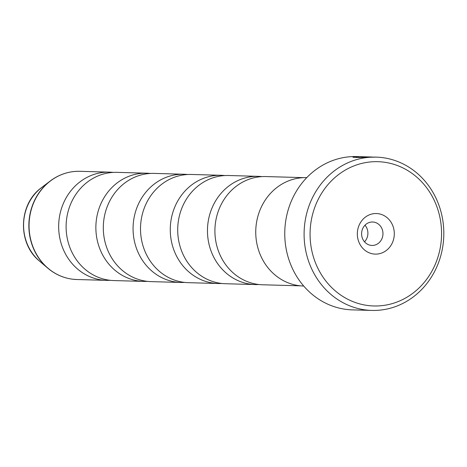 <?xml version="1.0" encoding="UTF-8"?>
<svg xmlns="http://www.w3.org/2000/svg" width="467" height="467" viewBox="0 0 467 467"><rect width="100%" height="100%" fill="white"/><g stroke="black" fill="none" stroke-linecap="round" stroke-linejoin="round"><path stroke-width="0.7" d="M150.427 173.455A54.131 49.309 91.6 0 0 146.714 173.193L116.954 172.352A54.131 49.309 91.6 0 0 66.226 223.004A54.131 49.309 91.6 0 0 110.142 280.305A54.131 49.309 91.6 0 0 113.89 280.568L143.649 281.408A54.131 49.309 91.6 0 0 147.374 281.362M187.629 174.506A54.131 49.309 91.6 0 0 183.91 174.249L154.151 173.403A54.131 49.309 91.6 0 0 103.423 224.055A54.131 49.309 91.6 0 0 147.339 281.356A54.131 49.309 91.6 0 0 151.092 281.619L180.852 282.459A54.131 49.309 91.6 0 0 184.576 282.412M224.825 175.557A54.131 49.309 91.6 0 0 221.113 175.3L191.353 174.46A54.131 49.309 91.6 0 0 140.625 225.112A54.131 49.309 91.6 0 0 184.541 282.407A54.131 49.309 91.6 0 0 188.289 282.669L218.048 283.516A54.131 49.309 91.6 0 0 221.772 283.463M262.028 176.614A54.131 49.309 91.6 0 0 258.309 176.351L228.55 175.51A54.131 49.309 91.6 0 0 177.822 226.162A54.131 49.309 91.6 0 0 221.737 283.463A54.131 49.309 91.6 0 0 225.491 283.726L255.251 284.566A54.131 49.309 91.6 0 0 258.975 284.514M303.824 177.641L265.752 176.561A54.131 49.309 91.6 0 0 215.024 227.213A54.131 49.309 91.6 0 0 258.94 284.514A54.131 49.309 91.6 0 0 262.688 284.777L300.76 285.851M371.79 310.427L352.445 309.878A76.681 69.852 91.6 0 1 347.133 309.504A76.681 69.852 91.6 0 1 284.923 228.334A76.681 69.852 91.6 0 1 356.782 156.573L358.977 156.638L352.964 157.268L359.082 157.455L376.128 157.122A76.681 69.852 -88.4 0 1 381.434 157.496A76.681 69.852 -88.4 0 1 443.65 238.666A76.681 69.852 -88.4 0 1 371.79 310.427A76.681 69.852 -88.4 0 1 366.478 310.053A76.681 69.852 -88.4 0 1 304.262 228.877A76.681 69.852 -88.4 0 1 376.128 157.122M382.858 162.037A72.169 65.748 91.6 0 0 310.444 226.477A72.169 65.748 91.6 0 0 368.778 305.616A72.169 65.748 91.6 0 0 441.192 241.176A72.169 65.748 91.6 0 0 382.858 162.037M373.839 254.019A20.297 18.493 91.6 0 0 394.201 235.893A20.297 18.493 91.6 0 0 377.797 213.635A20.297 18.493 91.6 0 0 357.43 231.76A20.297 18.493 91.6 0 0 373.839 254.019M371.137 245.391A11.728 10.683 91.6 0 0 371.954 245.449A11.728 10.683 91.6 0 0 382.94 234.475A11.728 10.683 91.6 0 0 373.425 222.058A11.728 10.683 91.6 0 0 372.613 222.006A11.728 10.683 91.6 0 0 361.621 232.98A11.728 10.683 91.6 0 0 371.137 245.391M364.517 241.824A11.728 10.683 91.6 0 0 364.984 225.205M372.152 157.017L360.612 156.684L356.706 156.959L356.648 157.56M372.152 157.011L365.422 157.04M113.23 172.399A54.131 49.309 91.6 0 0 109.511 172.142A54.131 49.309 91.6 0 0 58.784 222.794A54.131 49.309 91.6 0 0 102.699 280.095A54.131 49.309 91.6 0 0 106.453 280.358A54.131 49.309 91.6 0 0 110.177 280.305M146.714 173.193A54.131 49.309 91.6 0 0 95.986 223.845A54.131 49.309 91.6 0 0 139.902 281.146A54.131 49.309 91.6 0 0 143.649 281.408M306.766 177.629L306.673 177.629A54.219 49.391 91.6 0 0 255.863 228.369A54.219 49.391 91.6 0 0 299.849 285.763A54.219 49.391 91.6 0 0 303.603 286.026L303.702 286.026M183.91 174.249A54.131 49.309 91.6 0 0 133.183 224.901A54.131 49.309 91.6 0 0 177.098 282.196A54.131 49.309 91.6 0 0 180.852 282.459M221.113 175.3A54.131 49.309 91.6 0 0 170.385 225.952A54.131 49.309 91.6 0 0 214.3 283.247A54.131 49.309 91.6 0 0 218.048 283.516M258.309 176.351A54.131 49.309 91.6 0 0 207.582 227.003A54.131 49.309 91.6 0 0 251.497 284.304A54.131 49.309 91.6 0 0 255.251 284.566M62.444 276.727A54.038 49.228 -88.4 0 1 47.733 268.122A54.038 49.228 -88.4 0 1 50.197 181.038C59.157 174.337 69.058 171.091 79.898 171.301A54.131 49.309 91.6 0 0 29.176 221.953A54.131 49.309 91.6 0 0 73.091 279.254A54.131 49.309 91.6 0 0 76.839 279.517L106.453 280.358M41.592 187.576C18.376 204.108 17.267 243.289 39.514 261.106A45.626 41.563 91.6 0 1 41.592 187.576L50.197 181.038A54.038 49.228 -88.4 0 1 65.368 173.275M39.514 261.106L47.733 268.122C55.199 274.427 63.64 278.134 73.05 279.254L76.839 279.517M79.898 171.301L109.511 172.142"/></g></svg>
